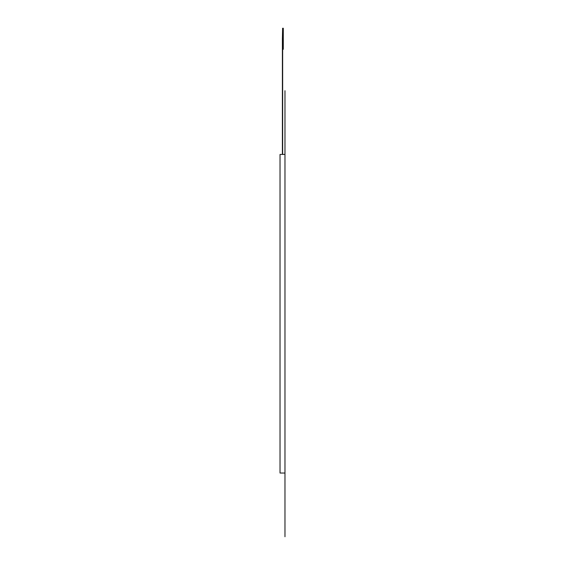 <?xml version="1.0" encoding="UTF-8"?>
<svg xmlns="http://www.w3.org/2000/svg" width="565" height="565" viewBox="0 0 565 565"><rect width="100%" height="100%" fill="white"/><g stroke="black" fill="none" stroke-linecap="round" stroke-linejoin="round"><path stroke-width="0.85" d="M282.627 28.674L283.291 28.674L283.291 28.25L282.627 28.25L282.394 38.766L282.394 154.429M283.291 28.674L283.291 49.282L282.655 49.282L282.655 154.429L282.655 28.25L283.291 28.25L282.606 28.25L282.606 38.766M282.655 49.282L282.655 28.25L283.291 28.25M284.972 536.75L284.972 154.429L284.972 473.032L280.028 473.032L280.028 154.429L284.972 154.429L284.972 90.711M282.655 28.25L282.655 154.429"/></g></svg>

